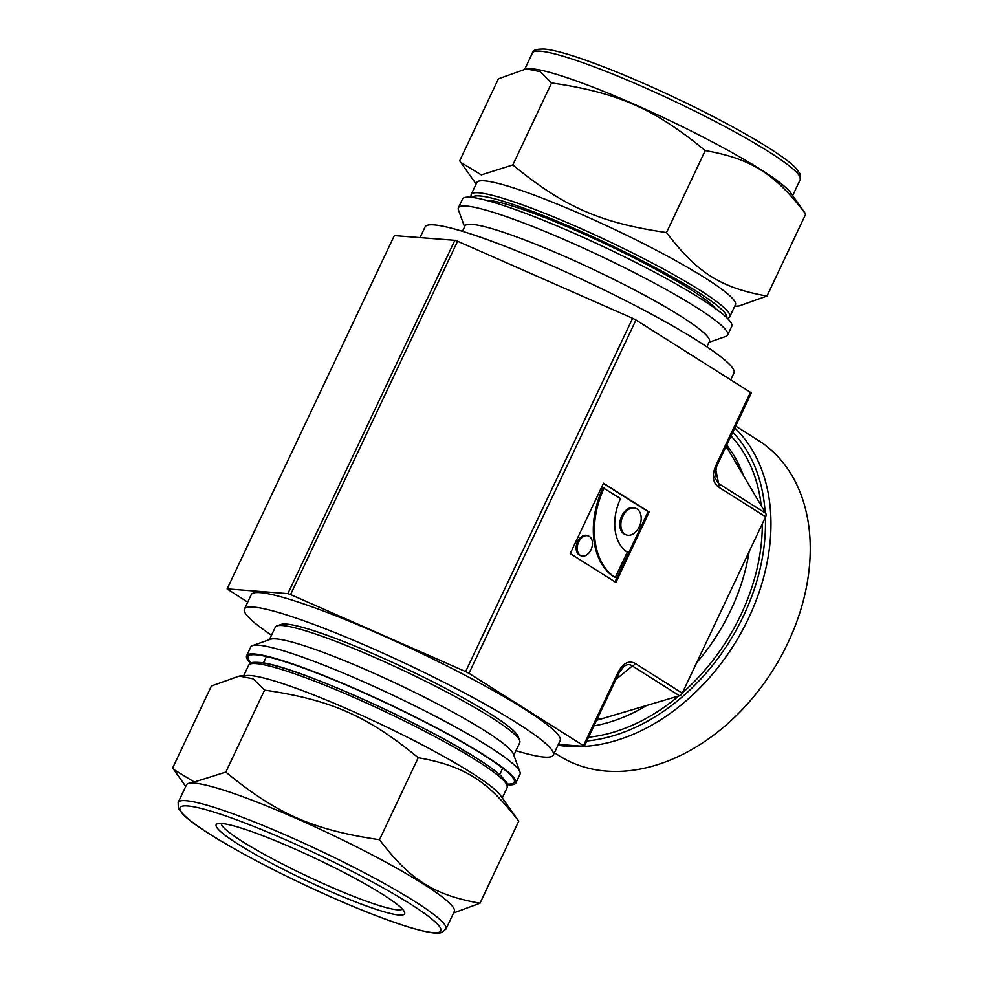 <?xml version="1.0" encoding="UTF-8"?>
<svg xmlns="http://www.w3.org/2000/svg" width="982" height="982" viewBox="0 0 982 982"><rect width="100%" height="100%" fill="white"/><g stroke="black" fill="none" stroke-linecap="round" stroke-linejoin="round"><path stroke-width="1.47" d="M734.72 306.261L739.127 305.954L766.991 296.048C720.935 287.898 697.281 272.971 666.483 232.562C600.1 222.828 563.95 206.92 512.825 164.927L551.577 82.942C617.96 92.676 654.098 108.585 705.236 150.577C751.291 158.716 774.933 173.654 805.743 214.064L790.682 192.779A148.11 17.025 25.3 0 0 665.305 118.454A148.11 17.025 25.3 0 0 528.304 68.752L526.278 68.9L540.1 71.637L551.577 82.942M805.743 214.064L766.991 296.048M705.236 150.577L666.483 232.562M526.278 68.9L498.426 78.806L459.674 160.778L460.73 162.337L481.29 174.882L512.825 164.927M476.835 182.517A143.016 16.436 25.3 0 1 613.161 228.781A143.016 16.436 25.3 0 1 735.432 304.764L729.773 316.72A143.016 16.436 25.3 0 0 699.54 289.985A143.016 16.436 25.3 0 0 559.409 219.293A143.016 16.436 25.3 0 0 471.176 194.485L476.835 182.517M486.115 200.267A130.631 15.012 25.3 0 1 605.894 244.137A130.631 15.012 25.3 0 1 715.829 308.851M464.584 226.781L458.447 210.013A148.896 17.111 25.3 0 1 458.385 207.791L462.547 198.99A148.896 17.111 25.3 0 1 604.47 247.157A148.896 17.111 25.3 0 1 731.774 326.257L727.613 335.046A148.896 17.111 25.3 0 1 725.858 336.421L709.004 342.325M458.385 207.791A148.896 17.111 25.3 0 1 600.309 255.946A148.896 17.111 25.3 0 1 727.613 335.046M462.448 231.298L464.965 225.97A135.185 15.54 25.3 0 1 593.815 269.694A135.185 15.54 25.3 0 1 709.397 341.503L706.868 346.842M418.234 757.736C464.29 765.874 487.931 780.813 518.742 821.222L500.366 795.26A143.016 16.436 25.3 0 0 379.298 723.501A143.016 16.436 25.3 0 0 247.01 675.506L239.277 676.058L211.425 685.964L172.672 767.936L173.728 769.495L194.289 782.028L225.823 772.085L264.575 690.101C330.959 699.835 367.096 715.743 418.234 757.736L379.482 839.72C313.098 829.986 276.949 814.078 225.823 772.085M239.277 676.058L253.098 678.795L264.575 690.101M518.742 821.222L479.989 903.207C433.934 895.056 410.28 880.13 379.482 839.72M453.561 912.978L479.989 903.207M371.171 907.65A104.227 11.98 25.3 0 1 263.458 858.919A104.227 11.98 25.3 0 1 217.403 823.775A104.227 11.98 25.3 0 1 315.517 858.44A104.227 11.98 25.3 0 1 404.584 912.253A104.227 11.98 25.3 0 1 371.171 907.65M402.387 909.087A100.311 11.526 25.3 0 1 370.545 902.691A100.311 11.526 25.3 0 1 273.61 859.397A100.311 11.526 25.3 0 1 221.245 823.468M178.159 802.454L186.482 784.864A148.11 17.025 25.3 0 1 327.657 832.761A148.11 17.025 25.3 0 1 454.285 911.456L445.963 929.046A148.11 17.025 25.3 0 0 414.65 901.353A148.11 17.025 25.3 0 0 269.534 828.145A148.11 17.025 25.3 0 0 178.159 802.454L178.343 808.284L182.983 814.409C188.765 820.117 198.732 827.372 212.91 836.161C240.467 853.113 274.359 870.899 314.584 889.545C353.606 907.417 385.926 920.22 411.544 927.953C431.835 933.747 437.972 933.6 441.36 932.593L445.963 929.046M251.208 662.948A147.128 16.915 25.3 0 1 249.968 655.154A147.128 16.915 25.3 0 1 388.479 704.094A147.128 16.915 25.3 0 1 514.212 780.064A147.128 16.915 25.3 0 1 507.399 784.053M250.582 663.255A148.896 17.111 25.3 0 1 246.642 655.755A148.896 17.111 25.3 0 1 388.565 703.91A148.896 17.111 25.3 0 1 515.857 783.01A148.896 17.111 25.3 0 1 507.559 784.728M246.642 655.755L250.803 646.954A148.896 17.111 25.3 0 1 252.546 645.591A148.896 17.111 25.3 0 1 392.726 695.109A148.896 17.111 25.3 0 1 519.969 771.999A148.896 17.111 25.3 0 1 520.018 774.209L515.857 783.01M252.546 645.591L270.602 639.257A135.185 15.54 25.3 0 1 397.87 684.221A135.185 15.54 25.3 0 1 513.39 754.029L519.969 771.999M269.399 639.687L275.341 627.13A135.185 15.54 25.3 0 1 276.924 625.89A135.185 15.54 25.3 0 1 404.191 670.853A135.185 15.54 25.3 0 1 519.711 740.649A135.185 15.54 25.3 0 1 519.76 742.662L513.832 755.219M276.924 625.89L281.061 624.442A132.042 15.172 25.3 0 1 405.37 668.361A132.042 15.172 25.3 0 1 518.214 736.549L519.711 740.649M394.334 235.594L227.124 588.942L394.334 235.594L454.875 240.32L287.873 593.619L227.333 588.893M247.71 602.15L227.124 588.942M287.873 593.619L290.586 594.552L457.587 241.253L454.875 240.32M457.587 241.253L632.629 318.291L465.628 671.59L468.966 673.321L635.968 320.009L632.629 318.291M635.968 320.009L750.457 392.334L715.841 465.578L716.664 466.315L714.724 477.718L718.615 483.537A3.916 2.836 122.3 0 1 718.529 487.06L765.616 516.802L682.257 693.157L635.17 663.402A3.916 2.836 122.3 0 1 632.371 665.98L679.47 695.735A3.916 2.836 -57.7 0 0 682.257 693.157M751.083 393.107L750.457 392.334M618.697 673.173L618.071 672.4L583.455 745.633L468.966 673.321M603.5 483.205L649.188 512.064L615.923 582.449L570.235 553.578L603.5 483.205M558.377 744.405L584.278 746.369L618.905 673.124L623.656 666.692M583.455 745.633L584.278 746.369M465.628 671.59L290.586 594.552M244.432 609.073L251.257 594.65A170.831 19.64 25.3 0 1 356.65 624.27A170.831 19.64 25.3 0 1 524.032 708.722A170.831 19.64 25.3 0 1 560.157 740.661L553.332 755.084A170.831 19.64 -154.7 0 0 517.219 723.145A170.831 19.64 -154.7 0 0 349.825 638.705A170.831 19.64 -154.7 0 0 244.432 609.073A170.831 19.64 -154.7 0 0 271.535 635.17M765.616 516.802A3.916 2.836 -57.7 0 0 765.702 513.291L718.615 483.537L715.633 468.844M623.595 666.717L623.644 666.668C626.774 664.249 629.683 664.028 632.371 665.98L615.935 679.397M679.47 695.735L599.732 719.376A173.974 125.978 122.3 0 1 596.626 720.26M726.14 446.27A173.974 125.978 122.3 0 1 727.65 448.762L765.702 513.291M620.563 498.561L603.034 487.784A70.532 47.958 109.1 0 0 614.216 577.109L615.297 577.477L627.277 552.142A42.312 28.773 -70.9 0 1 620.563 498.561M604.114 488.164A70.532 47.958 109.1 0 0 615.297 577.477M635.649 508.283L634.568 507.915A14.104 9.587 109.1 0 0 620.882 518.091A14.104 9.587 109.1 0 0 625.313 534.564L626.406 534.945A14.104 9.587 109.1 0 0 639.699 525.8A14.104 9.587 109.1 0 0 637.011 508.946A14.104 9.587 109.1 0 0 635.649 508.283A14.104 9.587 109.1 0 0 621.962 518.471A14.104 9.587 109.1 0 0 626.406 534.945M588.304 535.914L587.224 535.534A10.581 7.193 109.1 0 0 576.95 543.169A10.581 7.193 109.1 0 0 580.288 555.517L581.369 555.898A10.581 7.193 109.1 0 0 591.336 549.036A10.581 7.193 109.1 0 0 589.323 536.405A10.581 7.193 109.1 0 0 588.304 535.914A10.581 7.193 109.1 0 0 578.042 543.549A10.581 7.193 109.1 0 0 581.369 555.898M603.39 483.439L648.108 511.683L614.953 581.835M649.188 512.064L648.108 511.683M730.706 379.85L733.971 372.927A170.831 19.64 -154.7 0 0 697.858 340.987A170.831 19.64 -154.7 0 0 530.476 256.548A170.831 19.64 -154.7 0 0 425.083 226.916L420.026 237.595M735.678 426.09L758.325 440.39A186.506 135.062 122.3 0 1 780.837 656.762A186.506 135.062 122.3 0 1 579.552 765.579A186.506 135.062 122.3 0 1 559.126 755.759L554.413 752.789M515.967 750.702A170.831 19.64 -154.7 0 0 553.332 755.084M532.44 52.954A148.11 17.025 25.3 0 1 623.816 78.646A148.11 17.025 25.3 0 1 768.943 151.854A148.11 17.025 25.3 0 1 800.256 179.546L800.06 173.728L795.432 167.603C790.056 162.288 781.021 155.622 768.317 147.607C746.516 133.92 719.192 119.092 686.332 103.098C646.402 83.851 611.135 68.961 580.546 58.417C564.76 53.04 552.829 49.935 544.74 49.1C536.479 48.891 532.391 50.18 532.44 52.954L524.854 69.022M472.391 197.443A140.659 16.166 25.3 0 1 559.777 222.288A140.659 16.166 25.3 0 1 696.913 291.531A140.659 16.166 25.3 0 1 726.717 317.665M410.28 903.931A144.194 16.571 25.3 0 1 333.266 897.929A144.194 16.571 25.3 0 1 187.648 805.952A144.194 16.571 25.3 0 1 410.28 903.931M243.696 675.739L248.63 665.28A143.016 16.436 25.3 0 1 336.863 690.088A143.016 16.436 25.3 0 1 476.994 760.78A143.016 16.436 25.3 0 1 507.228 787.515L502.281 797.985M252.19 663.587A140.659 16.166 25.3 0 1 341.233 689.708A140.659 16.166 25.3 0 1 476.368 758.104M635.17 663.402C628.689 660.137 622.993 663.132 618.071 672.4M715.841 465.578C711.754 475.349 712.65 482.518 718.529 487.06M597.657 718.063L599.732 719.376M726.68 445.116A170.831 123.707 122.3 0 1 743.349 475.374M749.131 551.675A170.831 123.707 122.3 0 1 696.631 662.74M646.635 705.469A170.831 123.707 122.3 0 1 593.963 725.882M731.001 435.983A178.675 129.379 122.3 0 1 761.246 505.718M762.302 523.836A178.675 129.379 122.3 0 1 682.416 692.826M678.808 695.919A178.675 129.379 122.3 0 1 588.586 737.249M732.768 432.24A182.591 132.214 122.3 0 1 765.125 512.297M765.371 517.33A182.591 132.214 122.3 0 1 586.819 740.993M734.794 427.943A186.506 135.062 122.3 0 1 748.615 618.12A186.506 135.062 122.3 0 1 584.229 746.406M584.081 746.418A186.506 135.062 122.3 0 1 557.997 745.215M725.575 447.448L727.65 448.762M792.67 195.59L800.256 179.546M476.123 184.027L460.73 162.337M471.176 194.485L470.844 197.272M727.834 318.745L729.773 316.72M185.745 786.422L173.728 769.495M248.63 665.28C250.778 663.427 248.606 661.623 261.261 662.604C294.919 666.042 420.873 722.212 476.626 758.227C487.784 765.285 496.008 771.226 501.274 776.05L506.958 782.899L507.228 787.515M499.642 774.602L502.686 768.169M263.434 662.948L266.478 656.516M716.664 466.303L751.291 393.07"/></g></svg>
